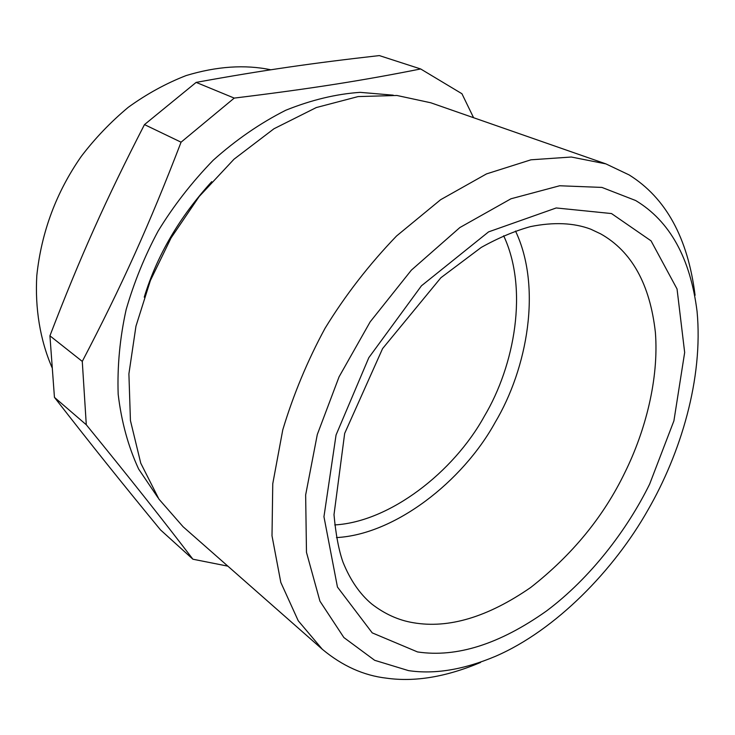 <?xml version="1.0" encoding="UTF-8"?>
<svg xmlns="http://www.w3.org/2000/svg" width="735" height="735" viewBox="0 0 735 735"><rect width="100%" height="100%" fill="white"/><g stroke="black" fill="none" stroke-linecap="round" stroke-linejoin="round"><path stroke-width="1.1" d="M270.829 69.788C244.985 64.395 216.761 66.315 186.157 75.558C166.073 83.358 146.779 93.942 128.267 107.301C110.645 122.028 94.98 138.391 81.291 156.371C56.31 192.184 41.491 231.856 36.823 275.395C34.867 308.13 40.103 340.103 52.038 367.583M473.579 117.71L461.938 93.731L420.659 68.961C363.834 80.28 312.283 88.567 234.235 98.095L181.067 142.186C149.38 224.708 121.486 286.429 82.274 361.399L86.289 424.766C132.594 481.59 161.856 518.625 192.91 559.216L227.859 566.152M86.289 424.766L54.445 397.359C92.812 446.705 121.808 482.821 160.506 529.898L192.91 559.216M54.445 397.359L49.925 335.812L82.274 361.399M49.925 335.812C79.959 257.599 105.711 199.929 144.483 124.601L181.067 142.186M144.483 124.601L196.144 82.394L234.235 98.095M196.144 82.394C263.589 70.11 313.56 62.999 379.333 55.584L420.659 68.961M393.243 95.173L360.159 92.353C336.198 93.97 311.383 99.942 285.713 110.268C260.153 123.195 235.972 139.861 213.168 160.276C191.807 182.326 173.442 205.956 158.071 231.157C144.767 255.973 134.137 282.084 126.172 309.49C119.897 337.815 117.223 366.058 118.17 394.226C121.413 421.614 128.23 446.558 138.63 469.04L158.043 497.797M211.708 181.692C179.349 217.248 156.858 255.734 144.244 297.17M695.08 295.268C687.886 237.965 665.901 197.853 629.123 174.921L605.906 163.887L430.793 102.781L396.872 95.467L358.101 96.579L316.28 107.558L273.953 128.763L234.033 159.183L199.139 196.567L171.062 237.929L150.381 280.55L135.957 326.184L128.901 373.858L130.435 420.567L140.762 463.188L158.925 499.111L183.107 526.765L322.343 649.299C342.335 665.947 363.742 675.575 386.564 678.175C414.908 682.163 446.246 676.917 480.58 662.446M605.906 163.887L571.334 157.024L530.955 159.807L486.487 173.91L440.623 199.709L396.56 235.981C369.089 264.554 345.248 295.332 325.045 328.297C307.533 360.6 293.449 394.447 282.773 429.837L272.758 483.768L272.005 535.824L280.816 582.432L298.235 620.772L322.343 649.299M408.495 670.614C434.587 674.509 463.62 669.723 495.601 656.254C555.752 630.207 614.001 570.149 647.967 509.971C680.555 453.486 703.45 378.791 697.065 311.392C690.321 258.058 669.851 221.106 635.665 200.526L601.91 187.416L559.666 185.762L510.99 198.772L459.862 227.547L411.37 270.14L370.164 321.856L339.065 376.844L317.3 434.532L305.65 494.94L306.477 552.362L319.945 601.175L343.879 637.548L374.666 660.306L408.495 670.614M336.465 537.579C394.686 534.575 462.499 481.765 495.105 422.478C527.317 368.547 542.191 287.394 515.52 231.056M334.737 524.928C389.789 521.85 453.614 472.127 484.337 416.249C514.684 365.378 528.63 289.066 503.659 235.77M417.517 651.936C456.6 657.807 499.579 644.172 546.436 611.033C590.701 577.921 627.433 529.347 649.666 484.053L673.912 420.843L684.671 352.469L677.045 288.993L651.054 240.85L611.502 213.554L556.22 207.959L488.573 231.883L421.44 285.805L368.814 357.688L336.06 434.982L323.951 516.714L337.448 587.044L372.222 632.872L417.517 651.936M413.29 622.72C448.672 628.838 487.801 617.097 530.679 587.495C572.253 554.916 603.674 516.549 624.943 472.384C645.302 431.224 659.019 379.067 655.39 332.44C649.979 284.215 631.751 251.37 600.697 233.886L590.747 229.182C573.769 222.788 553.694 221.933 530.505 226.6C514.647 231.01 498.247 237.947 481.296 247.392L440.881 277.747L382.586 348.592L344.669 433.411L334.002 514.665C335.812 534.483 338.798 550.294 342.969 562.1C350.227 580.08 359.828 594.055 371.772 604.023C384.8 614.074 398.636 620.312 413.29 622.72"/></g></svg>
